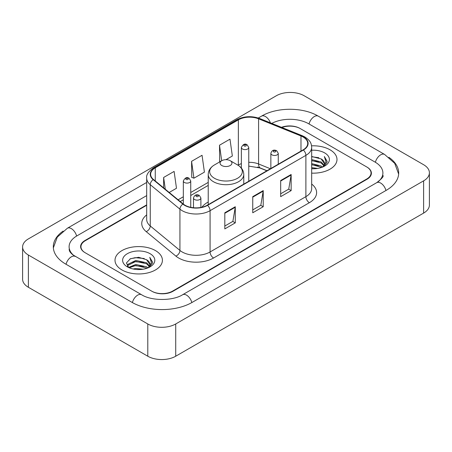 <?xml version="1.0" encoding="UTF-8"?>
<svg xmlns="http://www.w3.org/2000/svg" width="452" height="452" viewBox="0 0 452 452"><rect width="100%" height="100%" fill="white"/><g stroke="black" fill="none" stroke-linecap="round" stroke-linejoin="round"><path stroke-width="0.68" d="M208.225 202.01A26.171 15.108 0 0 0 201.88 207.242M266.878 170.788L259.262 167.709A19.752 11.402 0 0 0 257.499 167.076M146.685 205.27L85.292 240.713A14.814 8.554 0 0 0 80.959 246.764A14.814 8.554 0 0 0 85.292 252.809L151.635 291.111A14.814 8.554 0 0 0 172.579 291.111L366.708 179.032A14.814 8.554 0 0 0 371.041 172.986A14.814 8.554 0 0 0 366.708 166.941L300.365 128.639A14.814 8.554 0 0 0 281.895 127.487M377.968 181.902A26.662 15.396 0 0 0 382.895 172.986A26.662 15.396 0 0 0 375.087 162.098L308.744 123.803A26.662 15.396 0 0 0 271.771 123.396M146.685 195.597L76.913 235.876A26.662 15.396 0 0 0 69.105 246.764A26.662 15.396 0 0 0 74.032 255.674M147.793 323.965A19.752 11.402 0 0 0 175.721 323.965L423.614 180.845A19.752 11.402 0 0 0 429.4 172.783A19.752 11.402 0 0 0 423.614 164.72L304.207 95.779A19.752 11.402 0 0 0 276.279 95.779L28.386 238.899A19.752 11.402 0 0 0 22.6 246.962A19.752 11.402 0 0 0 28.386 255.024L147.793 323.965L147.793 356.221A19.752 11.402 0 0 0 175.721 356.221L423.614 213.101A19.752 11.402 0 0 0 429.4 205.038L429.4 172.783M22.6 246.962L22.6 279.217A19.752 11.402 0 0 0 28.386 287.28L147.793 356.221M63.127 231.085A42.465 24.515 0 0 0 53.308 246.764A42.465 24.515 0 0 0 65.743 264.098L132.08 302.399A42.465 24.515 0 0 0 192.134 302.399L386.257 190.32A42.465 24.515 0 0 0 398.692 172.986A42.465 24.515 0 0 0 388.873 157.307M266.917 170.771L259.301 167.692A19.752 11.402 0 0 0 258.058 167.229M330.045 149.804A23.702 13.684 0 0 0 311.558 145.832A23.702 13.684 0 0 1 330.045 149.804A23.702 13.684 0 0 1 336.989 159.477A23.702 13.684 0 0 0 330.045 149.804M155.471 250.594A23.702 13.684 0 0 0 129.645 247.628A23.702 13.684 0 0 0 115.011 260.267A23.702 13.684 0 0 0 121.955 269.946A23.702 13.684 0 0 0 147.781 272.912A23.702 13.684 0 0 0 162.415 260.267A23.702 13.684 0 0 0 155.471 250.594A23.702 13.684 0 0 0 129.645 247.628A23.702 13.684 0 0 0 115.011 260.267A23.702 13.684 0 0 0 121.955 269.946A23.702 13.684 0 0 0 147.781 272.912A23.702 13.684 0 0 0 162.415 260.267A23.702 13.684 0 0 0 155.471 250.594M303.089 136.984A15.803 9.125 180 0 1 307.716 143.431A15.803 9.125 180 0 1 303.089 149.883L207.287 205.197A15.803 9.125 180 0 1 183.173 203.976L153.494 179.506A15.803 9.125 180 0 1 150.635 174.274A15.803 9.125 180 0 1 155.262 167.828L238.362 119.848A15.803 9.125 180 0 1 258.595 118.825L300.981 135.962A15.803 9.125 180 0 1 303.089 136.984M303.371 136.82A16.193 9.351 0 0 0 301.207 135.775L258.821 118.639A16.193 9.351 0 0 0 238.08 119.69L154.985 167.664A16.193 9.351 0 0 0 153.166 179.636L182.845 204.112A16.193 9.351 0 0 0 207.564 205.355L303.371 150.047A16.193 9.351 0 0 0 303.371 136.82M224.813 212.779L224.813 228.904L235.289 222.853L235.289 206.728L224.813 212.779M224.813 226.04L232.882 221.384L235.243 207.265A3.949 2.283 -120 0 0 235.289 206.728M232.808 221.423L235.289 222.853M280.675 180.523L280.675 196.648L291.15 190.603L291.15 174.478L280.675 180.523M280.675 193.789L288.743 189.134L291.105 175.014A3.949 2.283 -120 0 0 291.15 174.478M288.67 189.173L291.15 190.603M252.747 196.648L252.747 212.779L263.217 206.728L263.217 190.603L252.747 196.648M252.747 209.914L260.81 205.259L263.177 191.139A3.949 2.283 -120 0 0 263.217 190.603M260.742 205.298L263.217 206.728M311.671 173.133A23.702 13.684 0 0 0 336.989 159.477A23.702 13.684 0 0 1 311.671 173.133M146.685 204.869L84.948 240.515A14.814 8.554 0 0 0 80.609 246.56A14.814 8.554 0 0 0 84.948 252.606L151.979 291.308A14.814 8.554 0 0 0 172.93 291.308L367.052 179.235A14.814 8.554 0 0 0 371.391 173.189A14.814 8.554 0 0 0 367.052 167.138L300.021 128.436A14.814 8.554 0 0 0 281.472 127.311M225.977 159.686L232.345 156.008L229.978 139.159L219.508 145.211L219.672 161.234M169.206 192.462L176.483 188.264L174.116 171.415L163.641 177.461L163.641 187.879M191.575 161.336L193.936 178.184L204.411 172.139L202.05 155.285L191.575 161.336L191.744 177.365M193.936 178.184L191.575 177.297M220.395 161.505L219.508 161.172M219.508 145.211L221.689 160.759M163.641 177.461L165.296 189.241M311.671 167.619L317.654 168.427M311.671 168.63L314.417 168.754M311.671 163.59L321.18 166.008L322.542 167.082M311.671 164.596L321.722 167.398M311.671 159.556L321.18 161.98L324.061 165.189M311.671 160.562L321.18 162.986L323.801 165.669M322.604 167.059A11.164 6.447 0 0 0 324.446 163.511A11.164 6.447 0 0 0 321.18 158.957L324.44 163.754M311.671 168.726A16.097 9.294 0 0 0 324.672 166.053A16.097 9.294 0 0 0 324.672 152.906A16.097 9.294 0 0 0 311.671 150.233M321.18 158.957L311.671 156.488M323.694 166.573L327.011 162.325L327.118 161.33L324.355 156.533L325.971 161.895L322.779 166.986M324.355 156.533L327.118 161.522M311.671 156.759L318.807 157.714M311.671 160.788L318.474 161.647M311.671 164.822L318.474 165.681M221.808 165.528A5.927 3.418 0 0 0 230.192 165.528A5.927 3.418 0 0 0 230.192 160.686L237.549 164.935A16.328 9.43 0 0 1 237.549 178.269A16.328 9.43 0 0 1 214.451 178.269A16.328 9.43 0 0 1 214.451 164.935C210.434 167.325 208.355 170.494 208.225 174.455A17.775 10.26 0 0 0 213.429 181.71A17.775 10.26 0 0 0 232.803 183.936A17.775 10.26 0 0 0 243.775 174.455C243.645 170.494 241.566 167.325 237.549 164.935L230.192 160.686A5.927 3.418 0 0 0 221.808 160.686A5.927 3.418 0 0 0 221.808 165.528M133.103 268.98L135.826 268.488L143.081 269.211M136.289 269.454L139.849 269.539M128.56 267.437L135.826 264.46L146.606 266.799L147.973 267.872M129.249 267.787L135.826 265.465L147.149 268.183M127.656 266.607L127.933 264.313L135.826 260.425L146.606 262.765L149.493 265.979M127.594 266.318L127.933 265.318L135.826 261.437L146.606 263.776L149.233 266.454M148.03 267.85A11.164 6.447 0 0 0 149.878 264.301A11.164 6.447 0 0 0 146.606 259.742L149.866 264.544M150.098 253.696A16.097 9.294 0 0 0 127.328 253.696A16.097 9.294 0 0 0 127.328 266.838A16.097 9.294 0 0 0 150.098 266.838A16.097 9.294 0 0 0 150.098 253.696M146.606 259.742L138.651 257.301L130.413 258.719L126.436 262.94L128.696 267.544M149.12 267.358L152.443 263.115L152.55 262.115L149.781 257.324L151.397 262.685L148.211 267.776M149.781 257.324L152.544 262.313M129.961 258.94L135.131 257.674L144.233 258.504M131.798 262.341L135.131 261.708L143.9 262.437M131.798 266.375L135.131 265.736L143.9 266.465M191.834 302.569A7.899 4.56 -120 0 0 182.597 294.749C172.884 301.032 151.33 301.032 141.617 294.749L72.947 254.905C70.958 253.256 69.783 251.871 69.433 250.753L69.105 249.182M132.38 302.569A7.899 4.56 -60 0 1 141.617 294.749M66.043 264.267A7.899 4.56 -60 0 1 75.281 256.448M53.347 247.877L57.28 237.13L67.382 228.232A7.899 4.56 60 0 1 76.62 236.051M258.29 118.006L261.505 116.153A7.899 4.56 60 0 1 270.392 122.837M261.505 116.153C276.912 106.988 302.874 106.988 318.281 116.153A7.899 4.56 120 0 0 309.044 123.972M318.281 116.153L384.618 154.454A7.899 4.56 120 0 0 375.38 162.274M385.957 190.49A7.899 4.56 -120 0 0 376.719 182.67L182.597 294.749M175.721 356.221L175.721 323.965M28.386 287.28L28.386 255.024M423.614 213.101L423.614 180.845M311.671 184.066A24.691 14.255 180 0 1 309.377 202.699L213.57 258.007A4.938 2.853 60 0 1 210.078 251.962L305.885 196.648A19.752 11.402 0 0 0 311.671 188.586L311.671 147.301A19.752 11.402 180 0 1 305.885 155.369A4.938 2.853 -120 0 0 303.371 150.047M213.57 258.007A24.691 14.255 180 0 1 178.659 258.007A24.691 14.255 180 0 1 175.89 256.109L146.211 231.639A24.691 14.255 180 0 1 146.685 214.909M182.15 251.962A19.752 11.402 0 0 0 210.078 251.962L210.078 210.677A19.752 11.402 180 0 1 179.936 209.157L150.256 184.687A19.752 11.402 180 0 1 146.685 178.144L146.685 219.429A19.752 11.402 0 0 0 150.256 225.972L179.936 250.442A19.752 11.402 0 0 0 182.15 251.962M311.671 147.301C311.349 143.911 311.038 141.086 304.863 136.979L302.264 135.719A4.938 2.311 112 0 0 301.207 135.775M302.264 135.719L259.883 118.588C251.702 115.689 243.939 116.113 236.588 119.848A4.938 2.853 60 0 1 238.08 119.69M154.985 167.664A4.938 2.853 -120 0 0 153.494 167.822C148.369 171.506 146.098 174.947 146.685 178.144M153.166 179.636A4.938 3.305 129.5 0 0 150.256 184.687L150.256 225.972A4.938 3.305 -50.5 0 1 146.211 231.639M259.883 118.588A4.938 2.311 112 0 0 258.821 118.639M182.845 204.112A4.938 3.305 129.5 0 0 179.936 209.157L179.936 250.442A4.938 3.305 -50.5 0 1 175.89 256.109M207.564 205.355A4.938 2.853 60 0 1 210.078 210.677L305.885 155.369L305.885 196.648A4.938 2.853 60 0 0 309.377 202.699M155.262 167.828L155.262 180.969M300.981 135.962L300.981 151.104M258.595 118.825L258.595 163.98A15.803 9.125 0 0 0 248.764 162.341M270.403 168.754L258.595 163.98A8.887 4.164 -68 0 0 260.363 168.014L248.764 166.093M241.362 163.647A15.803 9.125 0 0 0 238.362 165.003L238.001 165.212M238.362 119.848L238.362 165.003A8.887 5.13 60 0 1 238.351 165.432M208.225 182.399L190.738 192.495M183.331 196.773L178.099 199.795M252.747 197.162L263.177 191.139M280.675 181.037L291.105 175.014M224.813 213.287L235.243 207.265M271.946 154.844A3.701 2.136 180 0 1 270.861 153.33C271.81 150.29 273.748 149.414 276.675 150.691L278.268 153.33A3.701 2.136 180 0 1 275.986 155.307A3.701 2.136 180 0 1 271.946 154.844M275.438 150.81A1.232 0.712 0 0 0 273.692 150.81A1.232 0.712 0 0 0 273.692 151.821A1.232 0.712 0 0 0 275.438 151.821A1.232 0.712 0 0 0 275.438 150.81M194.575 199.513A3.701 2.136 180 0 1 193.49 197.999C194.439 194.965 196.377 194.083 199.304 195.36L200.897 197.999A3.701 2.136 180 0 1 198.614 199.976A3.701 2.136 180 0 1 194.575 199.513M198.066 195.479A1.232 0.712 0 0 0 196.321 195.479A1.232 0.712 0 0 0 196.321 196.49A1.232 0.712 0 0 0 198.066 196.49A1.232 0.712 0 0 0 198.066 195.479M248.764 181.246L248.764 147.465A3.701 2.136 180 0 1 246.481 149.442A3.701 2.136 180 0 1 242.447 148.979A3.701 2.136 180 0 1 241.362 147.465L241.362 168.076M244.193 145.951A1.232 0.712 0 0 0 245.939 145.951A1.232 0.712 0 0 0 245.939 144.945A1.232 0.712 0 0 0 244.193 144.945A1.232 0.712 0 0 0 244.193 145.951M190.738 207.327L190.738 180.969A3.701 2.136 180 0 1 188.45 182.941A3.701 2.136 180 0 1 184.416 182.478A3.701 2.136 180 0 1 183.331 180.969L183.331 204.112M186.162 179.455A1.232 0.712 0 0 0 187.908 179.455A1.232 0.712 0 0 0 187.908 178.45A1.232 0.712 0 0 0 186.162 178.45A1.232 0.712 0 0 0 186.162 179.455M67.382 228.232L146.685 182.444M398.653 174.099L394.72 163.353L384.618 154.454M382.895 175.404C383.997 176.207 381.934 178.625 376.719 182.67M236.588 119.848L153.494 167.822M241.362 167.133L240.679 167.325M208.225 185.405L190.738 195.501M183.331 199.778L180.241 201.564M267.019 170.709L260.363 168.014M243.775 184.128L243.775 174.455M208.225 204.654L208.225 174.455M221.808 160.686L214.451 164.935M127.554 266.488L127.554 265.816M270.861 168.489L270.861 153.33M278.268 164.217L278.268 153.33M193.49 207.739L193.49 197.999M200.897 207.44L200.897 197.999M248.764 147.465L247.171 144.821C245.024 143.273 243.086 144.154 241.362 147.465M190.738 180.969L189.145 178.325C186.992 176.772 185.06 177.653 183.331 180.969"/></g></svg>
